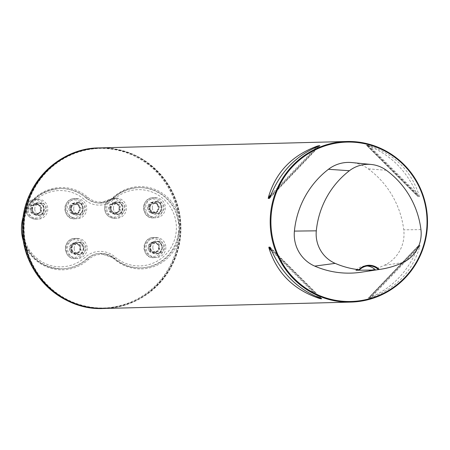 <?xml version="1.0" encoding="UTF-8"?>
<svg xmlns="http://www.w3.org/2000/svg" width="450" height="450" viewBox="0 0 450 450"><rect width="100%" height="100%" fill="white"/><g stroke="black" fill="none" stroke-linecap="round" stroke-linejoin="round"><path stroke-width="0.34" stroke-dasharray="2.25 1.69" d="M100.198 147.881A80.325 78.654 -91.5 0 1 180.928 227.261A80.325 78.654 -91.5 0 1 104.361 308.475M24.12 229.089A79.824 78.165 -91.5 0 1 140.513 158.602A79.824 78.165 -91.5 0 1 142.206 296.848A79.824 78.165 -91.5 0 1 24.12 229.089M418.736 245.424L368.274 298.181L370.676 297.799C396.219 288.489 412.588 271.367 419.777 246.442L419.923 245.391L418.736 245.424L418.236 246.482C408.42 271.479 392.051 288.596 369.135 297.838L368.286 298.187L418.736 245.424M419.327 196.667L419.158 195.615C411.356 170.826 394.577 154.091 368.814 145.417L366.412 145.119L367.273 145.457C390.409 154.198 407.188 170.933 417.611 195.654L418.14 196.695L419.327 196.667L367.605 145.091M418.101 196.678L366.412 145.119L418.101 196.678M361.305 272.194A88.509 86.67 88.5 0 0 384.294 265.298A34.29 33.576 88.5 0 0 403.751 229.821A88.509 86.67 88.5 0 0 368.213 168.834A34.29 33.576 88.5 0 0 351.855 162.562M355.944 270.253A14.057 13.764 -91.5 0 1 365.507 265.95A14.057 13.764 -91.5 0 1 367.127 266.006M22.697 233.719L24.576 244.581A41.164 40.309 88.5 0 0 88.543 259.436A20.081 19.665 -91.5 0 1 114.334 259.138A41.164 40.309 88.5 0 0 177.924 242.797L176.805 242.438A40.163 39.33 -91.5 0 1 141.221 267.907A40.163 39.33 -91.5 0 1 114.761 258.379A21.082 20.649 88.5 0 0 100.873 253.373A21.082 20.649 88.5 0 0 87.688 258.694A40.163 39.33 -91.5 0 1 62.572 268.819A40.163 39.33 -91.5 0 1 25.279 244.198L22.663 233.37M103.241 308.503A80.325 78.654 88.5 0 0 179.809 227.295L177.542 211.838L176.434 212.231L179.809 227.295L177.924 242.797A79.824 78.165 -91.5 0 1 102.032 308.025A79.824 78.165 -91.5 0 1 24.576 244.581L25.296 244.204C23.175 237.943 22.258 233.595 22.551 231.154M99.079 147.909A80.325 78.654 88.5 0 1 179.809 227.295L176.805 242.438M22.584 224.528L24.193 213.621A79.824 78.165 -91.5 0 1 100.086 148.393A79.824 78.165 -91.5 0 1 177.542 211.838A41.164 40.309 88.5 0 0 113.574 196.982A20.081 19.665 -91.5 0 1 87.784 197.28A41.164 40.309 88.5 0 0 24.193 213.621L24.907 213.992A40.163 39.33 -91.5 0 1 60.491 188.522A40.163 39.33 -91.5 0 1 86.946 198.051A21.082 20.649 88.5 0 0 100.834 203.057A21.082 20.649 88.5 0 0 114.024 197.736A40.163 39.33 -91.5 0 1 139.14 187.611A40.163 39.33 -91.5 0 1 176.434 212.231M22.556 224.882L24.907 213.992M23.659 241.892A40.163 39.33 88.5 0 0 61.824 268.841A40.163 39.33 88.5 0 0 86.946 258.711A21.082 20.649 -91.5 0 1 100.131 253.395A21.082 20.649 -91.5 0 1 114.019 258.396A40.163 39.33 88.5 0 0 140.479 267.924A40.163 39.33 88.5 0 0 178.751 226.761A40.163 39.33 88.5 0 0 138.398 187.627A40.163 39.33 88.5 0 0 113.282 197.758A21.082 20.649 -91.5 0 1 100.091 203.074A21.082 20.649 -91.5 0 1 86.203 198.073A40.163 39.33 88.5 0 0 59.749 188.544A40.163 39.33 88.5 0 0 23.338 216.382M152.837 247.506A6.024 5.901 88.5 0 0 158.895 253.463A6.024 5.901 88.5 0 0 164.638 247.371A6.024 5.901 88.5 0 0 158.58 241.414A6.024 5.901 88.5 0 0 152.837 247.506M152.353 207.754A6.024 5.901 88.5 0 0 158.411 213.705A6.024 5.901 88.5 0 0 164.149 207.574A6.024 5.901 88.5 0 0 158.096 201.662A6.024 5.901 88.5 0 0 152.353 207.754M113.422 208.204A6.024 5.901 88.5 0 0 119.481 214.161A6.024 5.901 88.5 0 0 125.218 207.984A6.024 5.901 88.5 0 0 119.166 202.112A6.024 5.901 88.5 0 0 113.422 208.204M74.188 248.422A6.024 5.901 88.5 0 0 80.246 254.374A6.024 5.901 88.5 0 0 85.989 248.287A6.024 5.901 88.5 0 0 79.931 242.331A6.024 5.901 88.5 0 0 74.188 248.422M73.704 208.665A6.024 5.901 88.5 0 0 79.757 214.622A6.024 5.901 88.5 0 0 85.5 208.485A6.024 5.901 88.5 0 0 79.448 202.573A6.024 5.901 88.5 0 0 73.704 208.665M34.774 209.121A6.024 5.901 88.5 0 0 40.826 215.072A6.024 5.901 88.5 0 0 46.569 208.896A6.024 5.901 88.5 0 0 40.517 203.029A6.024 5.901 88.5 0 0 34.774 209.121M114.182 199.271A38.154 37.361 -91.5 0 1 165.735 201.133A38.154 37.361 -91.5 0 1 166.382 253.811A38.154 37.361 -91.5 0 1 114.885 256.877A23.091 22.613 88.5 0 0 85.23 257.22A38.154 37.361 -91.5 0 1 33.671 255.352A38.154 37.361 -91.5 0 1 33.03 202.68A38.154 37.361 -91.5 0 1 84.527 199.614A23.091 22.613 88.5 0 0 114.182 199.271L113.282 197.758L114.047 197.73L113.574 196.982M33.21 205.633L32.023 205.639L33.581 205.718L32.062 205.661L35.443 203.546A5.636 5.518 88.5 0 0 30.769 212.057A5.636 5.518 88.5 0 0 40.326 211.944A5.636 5.518 88.5 0 0 35.443 203.546L39.021 205.583L40.438 205.414L41.147 205.824L41.799 207.264L41.012 209.104A4.371 4.281 88.5 0 0 34.549 205.391L36.624 203.518L37.958 204.244L38.829 205.341L40.168 205.549M28.125 209.233A10.041 9.832 -91.5 0 1 37.693 199.086A10.041 9.832 -91.5 0 1 47.784 208.868A10.041 9.832 -91.5 0 1 38.216 219.156A10.041 9.832 -91.5 0 1 28.125 209.233M30.769 207.928L31.922 207.894L31.793 206.657L32.923 205.498L31.742 205.532L30.701 206.421L30.769 212.057L32.113 212.805L33.637 212.659L32.692 212.788L31.759 211.517L32.456 209.205A4.371 4.281 -91.5 0 1 34.549 205.391L33.581 205.718M36.624 203.518L35.443 203.546M33.03 212.895L31.843 212.923L33.266 212.777M33.3 212.754L32.147 212.782L35.584 214.819L36.838 214.791L35.511 214.065L34.639 212.963A4.371 4.281 88.5 0 0 41.012 209.104L41.822 210.718L41.4 212.153L40.703 212.771L38.919 212.912L36.838 214.791M35.584 214.819L39.105 212.704L40.539 212.805M40.286 212.698L39.133 212.726L40.326 211.944L40.258 206.314L38.717 205.672L39.831 205.644M39.887 212.586L39.105 212.704L40.258 212.676M40.438 205.414L39.133 205.476L40.202 205.526M30.808 207.945L31.961 207.911L32.456 209.205A4.371 4.281 88.5 0 0 34.639 212.963L33.637 212.659M36.804 204.272L37.958 204.244M34.234 204.3L35.392 204.272M40.359 207.816L41.512 207.782M40.387 210.442L41.546 210.409M36.922 214.065L38.076 214.037M34.358 214.093L35.511 214.065M30.802 210.549L31.956 210.521M70.892 207.444L69.699 207.472L70.926 207.45L69.744 207.478L71.623 203.884L72.832 203.58L74.576 204.356L77.361 203.484L75.735 203.816L77.141 203.816L79.959 208.665A5.636 5.518 88.5 0 0 71.623 203.884A5.636 5.518 88.5 0 0 71.741 213.643A5.636 5.518 88.5 0 0 79.959 208.665L79.256 209.981L80.404 209.953L79.397 210.842A4.371 4.281 88.5 0 0 79.346 206.471L81.112 208.052L81.062 209.458L80.404 209.953M76.764 198.63A10.041 9.832 -91.5 0 1 86.715 208.485A10.041 9.832 -91.5 0 1 77.147 218.706A10.041 9.832 -91.5 0 1 67.056 208.924A10.041 9.832 -91.5 0 1 76.764 198.63M73.164 203.85L75.611 204.328A4.371 4.281 88.5 0 0 71.983 210.926L70.942 210.06L69.615 210.116L68.923 208.794L69.576 207.456L70.852 207.444M70.886 210.066L69.773 210.094L71.741 213.643L72.968 213.919L74.644 213.097L76.106 213.885L77.518 213.874L75.718 213.069A4.371 4.281 88.5 0 0 79.397 210.842L79.217 212.243L77.518 213.874M77.012 213.581L75.853 213.609L77.259 213.581L78.047 212.243L79.194 212.209M80.438 209.953L79.284 209.981L78.047 212.243M74.576 204.356L75.611 204.328A4.371 4.281 -91.5 0 1 79.346 206.471L79.127 205.076L77.974 205.104M71.983 210.926A4.371 4.281 88.5 0 0 75.718 213.069L73.969 213.913L72.197 212.327L71.983 210.926M78.064 212.276L79.217 212.243M73.282 213.643L74.436 213.609M71.044 212.355L72.197 212.327M70.926 207.45L71.933 206.556L72.112 205.155L73.811 203.524L74.317 203.816M70.785 210.088L70.144 208.772L70.746 207.428M70.954 205.183L72.112 205.155M75.651 204.328L76.888 203.788M77.361 203.484L79.127 205.076M79.672 251.977L78.188 251.921L74.998 254.121A5.636 5.518 88.5 0 0 79.672 245.616A5.636 5.518 88.5 0 0 70.116 245.722A5.636 5.518 88.5 0 0 74.998 254.121L71.567 252.084L72.714 252.056L71.921 251.961L71.111 250.571L71.871 248.507A4.371 4.281 88.5 0 0 78.334 252.214L76.258 254.093L74.925 253.367L74.053 252.264L72.714 252.056M87.204 248.31A10.041 9.832 -91.5 0 1 77.631 258.463A10.041 9.832 -91.5 0 1 67.539 248.676A10.041 9.832 -91.5 0 1 77.113 238.388A10.041 9.832 -91.5 0 1 87.204 248.31M79.808 249.744L81.18 249.868L80.966 251.213L80.117 252.073L78.547 252.028L79.74 251.252L79.774 247.118L79.672 245.616L78.131 244.974L79.858 244.716L80.736 245.34L81.197 246.769L80.432 248.406A4.371 4.281 -91.5 0 1 78.334 252.214L79.301 251.893M76.258 254.093L74.998 254.121M79.858 244.716L78.547 244.778L79.616 244.828M79.582 244.856L78.435 244.884L74.824 242.854L76.044 242.82L77.372 243.546L78.244 244.643A4.371 4.281 88.5 0 0 71.871 248.507L71.061 246.887L71.483 245.458L72.18 244.834L73.963 244.693L76.044 242.82M74.858 242.854L71.156 244.834L72.343 244.806M72.596 244.912L71.438 244.941L70.116 245.722L70.183 251.359L71.528 252.112L73.052 251.966M73.001 245.019L71.657 245.031L72.63 244.935M72.444 252.197L71.258 252.225L72.681 252.079M79.774 249.727L80.927 249.694L80.432 248.406A4.371 4.281 88.5 0 0 78.244 244.643L79.245 244.946M73.772 253.395L74.925 253.367M76.337 253.367L77.496 253.339M70.217 249.857L71.37 249.823M70.183 247.23L71.336 247.196M73.654 243.602L74.807 243.574M76.219 243.574L77.372 243.546M79.774 247.118L80.927 247.089M111.864 204.716L110.677 204.727L112.236 204.801L110.711 204.744L114.092 202.635A5.636 5.518 88.5 0 0 109.418 211.146A5.636 5.518 88.5 0 0 118.974 211.033A5.636 5.518 88.5 0 0 114.092 202.635L117.669 204.666L119.093 204.497L119.796 204.907L120.448 206.353L119.666 208.187A4.371 4.281 88.5 0 0 113.198 204.48L115.279 202.601L116.606 203.327L117.478 204.429L118.817 204.638M106.774 208.322A10.041 9.832 -91.5 0 1 116.347 198.169A10.041 9.832 -91.5 0 1 126.433 207.951A10.041 9.832 -91.5 0 1 116.865 218.244A10.041 9.832 -91.5 0 1 106.774 208.322M109.418 207.011L110.576 206.983L110.441 205.74L111.578 204.587L110.391 204.615L109.35 205.509L109.418 211.146L110.762 211.894L112.286 211.748L111.341 211.871L110.407 210.6L111.105 208.288A4.371 4.281 -91.5 0 1 113.198 204.48L112.236 204.801M115.279 202.601L114.092 202.635M111.679 211.978L110.492 212.006L111.915 211.86M111.949 211.838L110.801 211.871L114.233 213.907L115.492 213.874L114.159 213.148L113.293 212.046A4.371 4.281 88.5 0 0 119.666 208.187L120.471 209.807L120.054 211.236L119.351 211.86L117.568 212.001L115.492 213.874M114.233 213.907L117.754 211.787L119.194 211.888M118.941 211.781L117.782 211.809L118.974 211.033L118.907 205.397L117.366 204.761L118.479 204.727M118.536 211.674L117.754 211.787L118.907 211.759M119.093 204.497L117.782 204.559L118.851 204.615M109.457 207.028L110.61 207L111.105 208.288A4.371 4.281 88.5 0 0 113.293 212.046L112.286 211.748M115.453 203.355L116.606 203.327M112.888 203.389L114.041 203.355M119.008 206.899L120.161 206.871M119.042 209.526L120.195 209.498M115.571 213.148L116.73 213.12M113.006 213.182L114.159 213.148M109.451 209.638L110.604 209.604M149.541 206.533L148.348 206.561L149.574 206.533L148.393 206.561L150.272 202.967L151.481 202.663L153.382 203.434L156.009 202.573L154.384 202.905L155.79 202.905L158.614 207.754A5.636 5.518 88.5 0 0 150.272 202.967A5.636 5.518 88.5 0 0 150.396 212.732A5.636 5.518 88.5 0 0 158.614 207.754L157.905 209.07L159.053 209.036L158.046 209.925A4.371 4.281 88.5 0 0 157.995 205.554L159.761 207.135L159.711 208.547L159.053 209.036M155.413 197.713A10.041 9.832 -91.5 0 1 165.364 207.568A10.041 9.832 -91.5 0 1 155.796 217.789A10.041 9.832 -91.5 0 1 145.704 208.007A10.041 9.832 -91.5 0 1 155.413 197.713M151.813 202.933L154.26 203.417A4.371 4.281 88.5 0 0 150.632 210.015L149.597 209.149L148.269 209.205L147.572 207.883L148.224 206.544L149.501 206.528M149.597 209.149L148.427 209.177L150.396 212.732L151.493 213.024L153.534 212.192L154.755 212.968L156.167 212.957L154.367 212.158A4.371 4.281 88.5 0 0 158.046 209.925L157.866 211.331L156.167 212.957M155.661 212.664L154.507 212.698L155.914 212.664L156.696 211.326L157.843 211.297M159.086 209.036L157.933 209.07L156.696 211.326M153.225 203.439L154.26 203.417A4.371 4.281 -91.5 0 1 157.995 205.554L157.781 204.159L156.623 204.188M150.632 210.015A4.371 4.281 88.5 0 0 154.367 212.158L152.618 213.002L150.851 211.41L150.632 210.015M156.713 211.359L157.866 211.331M151.931 212.726L153.09 212.698M149.692 211.444L150.851 211.41M149.574 206.533L150.581 205.644L150.761 204.238L152.46 202.612L152.966 202.905M149.434 209.171L148.798 207.861L149.394 206.511M149.608 204.272L150.761 204.238M154.299 203.411L155.542 202.877M156.009 202.573L157.781 204.159M158.321 251.061L156.836 251.004L153.647 253.209A5.636 5.518 88.5 0 0 158.321 244.699A5.636 5.518 88.5 0 0 148.764 244.811A5.636 5.518 88.5 0 0 153.647 253.209L150.216 251.173L151.363 251.145L150.57 251.044L149.76 249.654L150.519 247.59A4.371 4.281 88.5 0 0 156.988 251.303L154.907 253.176L153.574 252.45L152.708 251.353L151.363 251.145M165.853 247.393A10.041 9.832 -91.5 0 1 156.279 257.546A10.041 9.832 -91.5 0 1 146.194 247.764A10.041 9.832 -91.5 0 1 155.762 237.471A10.041 9.832 -91.5 0 1 165.853 247.393M158.456 248.828L159.829 248.957L159.615 250.296L158.766 251.162L157.202 251.111L158.394 250.335L158.422 246.201L158.321 244.699L156.78 244.063L158.507 243.799L159.384 244.423L159.851 245.852L159.081 247.489A4.371 4.281 -91.5 0 1 156.988 251.303L157.95 250.976M154.907 253.176L153.647 253.209M158.507 243.799L157.196 243.866L158.265 243.917M158.237 243.939L157.084 243.968L153.472 241.937L154.693 241.903L156.026 242.629L156.893 243.731A4.371 4.281 88.5 0 0 150.519 247.59L149.709 245.97L150.131 244.541L150.834 243.922L152.612 243.782L154.693 241.903M153.512 241.937L149.805 243.917L150.992 243.889M151.245 243.996L150.092 244.029L148.764 244.811L148.832 250.447L150.176 251.196L151.706 251.049M151.65 244.102L150.306 244.114L151.279 244.018M151.093 251.28L149.906 251.308L151.335 251.167M158.422 248.811L159.576 248.782L159.081 247.489A4.371 4.281 88.5 0 0 156.893 243.731L157.894 244.035M152.421 252.484L153.574 252.45M154.991 252.45L156.144 252.422M148.866 248.94L150.019 248.912M148.832 246.313L149.991 246.285M152.303 242.691L153.456 242.657M154.868 242.657L156.026 242.629M158.422 246.201L159.576 246.172M402.851 262.586L384.294 265.298M420.936 229.618L403.751 229.821M386.376 170.297L368.213 168.834M419.777 246.442L370.676 297.799M419.923 245.391L369.473 298.159M418.236 246.482L369.135 297.838M269.938 197.347L319.039 145.997M269.522 198.321L319.866 145.671M270.354 196.239L318.021 146.385M270.951 194.715L316.626 146.947M367.273 145.457L417.611 195.654M368.814 145.417L419.158 195.615M318.386 297.45L271.671 250.869M319.809 297.984L271.029 249.345M321.733 298.682L270.124 247.224M320.901 298.378L270.562 248.181M114.334 259.138L114.784 258.384L114.019 258.396L114.885 256.877M88.543 259.436L87.688 258.694L86.946 258.711L85.23 257.22M87.784 197.28L84.527 199.614M100.147 147.881A80.325 78.654 -91.5 0 1 180.81 226.142A80.325 78.654 -91.5 0 1 104.31 308.475M26.859 209.284A8.837 8.651 -91.5 0 1 39.746 201.482A8.837 8.651 -91.5 0 1 39.932 216.787A8.837 8.651 -91.5 0 1 26.859 209.284M32.136 209.188A6.024 5.901 88.5 0 0 38.194 215.139A6.024 5.901 88.5 0 0 43.931 208.969A6.024 5.901 88.5 0 0 37.879 203.096A6.024 5.901 88.5 0 0 32.136 209.188M31.663 209.194A6.424 6.294 -91.5 0 1 41.034 203.518A6.424 6.294 -91.5 0 1 41.169 214.65A6.424 6.294 -91.5 0 1 31.663 209.194M25.926 209.295A10.041 9.832 88.5 0 0 36.017 219.218A10.041 9.832 88.5 0 0 45.585 208.924A10.041 9.832 88.5 0 0 35.499 199.142A10.041 9.832 88.5 0 0 25.926 209.295M36.804 204.311L37.958 204.283M34.245 204.339L35.392 204.311M40.359 210.42L41.507 210.392M40.326 207.833L41.479 207.804M36.922 214.026L38.076 213.992M34.363 214.054L35.511 214.026M30.842 210.532L31.989 210.504M74.334 199.896A8.837 8.651 -91.5 0 1 81.99 213.064A8.837 8.651 -91.5 0 1 67.005 213.238A8.837 8.651 -91.5 0 1 74.334 199.896M79.757 214.622L77.124 214.689C84.42 215.82 84.077 201.178 76.894 202.641A6.024 5.901 88.5 0 0 71.072 208.817A6.024 5.901 88.5 0 0 77.124 214.689A6.024 5.901 88.5 0 0 82.862 208.558A6.024 5.901 88.5 0 0 76.894 202.641L79.448 202.573M76.804 202.241A6.424 6.294 -91.5 0 1 82.373 211.815A6.424 6.294 -91.5 0 1 71.477 211.944A6.424 6.294 -91.5 0 1 76.804 202.241M74.565 198.686A10.041 9.832 88.5 0 0 64.856 208.98A10.041 9.832 88.5 0 0 74.948 218.762A10.041 9.832 88.5 0 0 84.516 208.541A10.041 9.832 88.5 0 0 74.565 198.686M77.957 205.138L79.11 205.11M73.305 213.604L74.453 213.576M75.842 213.576L76.989 213.547M71.072 212.321L72.219 212.293M70.982 205.217L72.135 205.189M75.724 203.856L76.871 203.828M73.187 203.884L74.334 203.856M83.582 248.389A8.837 8.651 -91.5 0 1 70.695 256.191A8.837 8.651 -91.5 0 1 70.509 240.885A8.837 8.651 -91.5 0 1 83.582 248.389M83.351 248.355A6.024 5.901 88.5 0 0 77.299 242.398A6.024 5.901 88.5 0 0 71.556 248.574A6.024 5.901 88.5 0 0 77.608 254.441A6.024 5.901 88.5 0 0 83.351 248.355M83.661 248.349A6.424 6.294 -91.5 0 1 74.295 254.025A6.424 6.294 -91.5 0 1 74.154 242.893A6.424 6.294 -91.5 0 1 83.661 248.349M85.005 248.366A10.041 9.832 88.5 0 0 74.914 238.444A10.041 9.832 88.5 0 0 65.346 248.737A10.041 9.832 88.5 0 0 75.431 258.519A10.041 9.832 88.5 0 0 85.005 248.366M73.778 253.356L74.931 253.328M76.337 253.328L77.49 253.299M70.222 247.247L71.376 247.213M70.256 249.834L71.404 249.806M73.659 243.641L74.807 243.613M76.219 243.613L77.372 243.585M79.74 247.134L80.893 247.106M105.514 208.373A8.837 8.651 -91.5 0 1 118.395 200.571A8.837 8.651 -91.5 0 1 118.581 215.871A8.837 8.651 -91.5 0 1 105.514 208.373M110.79 208.271A6.024 5.901 88.5 0 0 116.843 214.228A6.024 5.901 88.5 0 0 122.586 208.052A6.024 5.901 88.5 0 0 116.533 202.179A6.024 5.901 88.5 0 0 110.79 208.271M110.312 208.277A6.424 6.294 -91.5 0 1 119.683 202.607A6.424 6.294 -91.5 0 1 119.818 213.733A6.424 6.294 -91.5 0 1 110.312 208.277M104.574 208.378A10.041 9.832 88.5 0 0 114.666 218.301A10.041 9.832 88.5 0 0 124.234 208.007A10.041 9.832 88.5 0 0 114.148 198.225A10.041 9.832 88.5 0 0 104.574 208.378M115.453 203.394L116.606 203.366M112.894 203.428L114.041 203.394M119.008 209.509L120.161 209.481M118.974 206.916L120.127 206.888M115.577 213.109L116.724 213.081M113.012 213.137L114.165 213.109M109.491 209.621L110.638 209.588M152.983 198.984A8.837 8.651 -91.5 0 1 160.639 212.147A8.837 8.651 -91.5 0 1 145.654 212.321A8.837 8.651 -91.5 0 1 152.983 198.984M158.411 213.705L155.773 213.773C163.069 214.903 162.726 200.261 155.542 201.729A6.024 5.901 88.5 0 0 149.721 207.906A6.024 5.901 88.5 0 0 155.773 213.773A6.024 5.901 88.5 0 0 161.516 207.641A6.024 5.901 88.5 0 0 155.542 201.729L158.096 201.662M155.458 201.33A6.424 6.294 -91.5 0 1 161.021 210.904A6.424 6.294 -91.5 0 1 150.126 211.028A6.424 6.294 -91.5 0 1 155.458 201.33M153.214 197.769A10.041 9.832 88.5 0 0 143.511 208.063A10.041 9.832 88.5 0 0 153.596 217.845A10.041 9.832 88.5 0 0 163.17 207.624A10.041 9.832 88.5 0 0 153.214 197.769M156.606 204.221L157.759 204.193M151.954 212.692L153.107 212.659M154.491 212.659L155.644 212.631M149.721 211.41L150.868 211.376M149.631 204.306L150.784 204.272M154.373 202.939L155.526 202.911M151.836 202.972L152.989 202.939M162.231 247.472A8.837 8.651 -91.5 0 1 149.344 255.274A8.837 8.651 -91.5 0 1 149.158 239.974A8.837 8.651 -91.5 0 1 162.231 247.472M158.895 253.463L156.257 253.53C159.418 253.463 161.325 251.432 161.994 247.438A6.024 5.901 88.5 0 0 155.947 241.487A6.024 5.901 88.5 0 0 150.204 247.657A6.024 5.901 88.5 0 0 156.257 253.53A6.024 5.901 88.5 0 0 162 247.438C161.139 243.332 159.12 241.352 155.947 241.487L158.58 241.414M162.315 247.438A6.424 6.294 -91.5 0 1 152.944 253.108A6.424 6.294 -91.5 0 1 152.809 241.982A6.424 6.294 -91.5 0 1 162.315 247.438M163.654 247.449A10.041 9.832 88.5 0 0 153.562 237.527A10.041 9.832 88.5 0 0 143.994 247.821A10.041 9.832 88.5 0 0 154.08 257.602A10.041 9.832 88.5 0 0 163.654 247.449M152.426 252.444L153.579 252.411M154.991 252.411L156.139 252.382M148.877 246.33L150.024 246.302M148.905 248.923L150.058 248.889M152.308 242.73L153.461 242.696M154.873 242.696L156.021 242.668M158.394 246.218L159.542 246.189M365.507 265.95L368.741 265.866M319.899 145.648L269.477 198.388M270.073 247.157L321.767 298.704M140.479 267.924L141.221 267.907C131.271 268.043 122.462 264.87 114.784 258.384L100.131 253.395M61.824 268.841L62.572 268.819C45.214 268.425 32.794 260.218 25.296 244.204M59.749 188.544L60.491 188.522C43.644 189.731 31.793 198.219 24.93 213.986C21.24 226.541 23.181 222.941 22.5 227.093M100.091 203.074L114.047 197.73C121.241 191.334 129.606 187.959 139.14 187.611L138.398 187.627M104.259 308.481C120.212 307.957 134.724 303.024 147.791 293.676C167.411 278.814 178.363 258.964 180.636 234.118C181.856 213.727 176.428 195.368 164.362 179.055C147.78 158.248 126.36 147.853 100.097 147.881M40.517 203.029L37.879 203.096C45.456 201.831 45.332 216.186 38.194 215.139L40.826 215.072M37.693 199.086L35.499 199.142C29.323 200.166 26.122 203.546 25.903 209.295C26.398 215.269 29.768 218.576 36.017 219.218L38.216 219.156M76.624 198.63L74.424 198.686C61.796 198.236 62.443 220.427 74.948 218.762L77.147 218.706M74.604 213.097L75.679 213.069M72.759 213.947L73.969 213.913M72.602 203.558L73.811 203.524M79.931 242.331L77.299 242.398C80.471 242.263 82.485 244.249 83.34 248.355C82.676 252.349 80.764 254.379 77.608 254.441L80.246 254.374M77.113 238.388L74.914 238.444C62.28 237.994 62.932 260.184 75.431 258.519L77.631 258.463M119.166 202.112L116.533 202.179C124.104 200.914 123.981 215.269 116.843 214.228L119.481 214.161M116.347 198.169L114.148 198.225C107.972 199.249 104.771 202.635 104.552 208.378C105.047 214.352 108.416 217.659 114.666 218.301L116.865 218.244M155.278 197.719L153.079 197.775C140.445 197.319 141.097 219.51 153.596 217.845L155.796 217.789M153.259 212.186L154.328 212.158M151.414 213.03L152.618 213.002M151.251 202.641L152.46 202.612M155.762 237.471L153.562 237.527C140.929 237.077 141.581 259.267 154.08 257.602L156.279 257.546"/><path stroke-width="0.67" d="M350.927 302.091L104.361 308.475A80.325 78.654 -91.5 0 1 23.631 229.095A80.325 78.654 -91.5 0 1 100.198 147.881L346.77 141.497A80.325 78.654 88.5 0 0 270.219 223.83A80.325 78.654 88.5 0 0 350.927 302.091A80.325 78.654 88.5 0 0 427.5 220.877A80.325 78.654 88.5 0 0 346.77 141.497M319.866 145.671L319.039 145.997C296.123 155.239 279.754 172.356 269.938 197.347L269.438 198.411L268.251 198.439L268.397 197.387C275.586 172.463 291.954 155.346 317.498 146.036L319.899 145.648M270.124 247.224L270.562 248.181C280.986 272.903 297.765 289.631 320.901 298.378L321.761 298.71L320.569 298.744L319.359 298.418C293.597 289.738 276.817 273.009 269.016 248.22L268.847 247.168L270.073 247.157M378.422 269.584L379.288 269.466A14.659 14.355 88.5 0 0 358.92 269.702L355.944 270.253L375.553 270.023L378.422 269.584A14.057 13.764 -91.5 0 0 368.741 265.866A14.057 13.764 -91.5 0 0 359.539 269.803M358.92 269.702A86.085 84.296 -91.5 0 1 335.188 263.374A31.866 31.207 -91.5 0 1 316.305 230.833A86.085 84.296 -91.5 0 1 349.408 170.724A31.866 31.207 -91.5 0 1 371.171 164.464A31.866 31.207 -91.5 0 1 386.376 170.297A86.085 84.296 -91.5 0 1 420.936 229.618A31.866 31.207 -91.5 0 1 402.851 262.586A86.085 84.296 -91.5 0 1 380.492 269.291A86.085 84.296 -91.5 0 1 379.288 269.466M371.171 164.464L351.855 162.562A34.29 33.576 88.5 0 0 328.438 169.296A88.509 86.67 88.5 0 0 294.407 231.097A34.29 33.576 88.5 0 0 314.724 266.108A88.509 86.67 88.5 0 0 361.305 272.194L380.492 269.291M427.033 220.882A79.723 78.064 88.5 0 0 309.099 153.208A79.723 78.064 88.5 0 0 310.787 291.279A79.723 78.064 88.5 0 0 427.033 220.882M367.127 266.006A14.057 13.764 -91.5 0 1 375.553 270.023M22.663 233.37L22.697 233.719M22.584 224.528L22.511 229.123L22.556 224.882M23.338 216.382A40.163 39.33 88.5 0 0 23.659 241.892M335.188 263.374L314.724 266.108M349.408 170.724L328.438 169.296M316.305 230.833L294.407 231.097M268.251 198.439L270.354 196.239M318.021 146.385L318.701 145.676M268.397 197.387L270.951 194.715M316.626 146.947L317.498 146.036M319.359 298.418L318.386 297.45M271.671 250.869L269.016 248.22M320.569 298.744L319.809 297.984M271.029 249.345L268.847 247.168M22.511 229.123A80.325 78.654 88.5 0 0 103.241 308.503L104.259 308.481A80.325 78.654 -91.5 0 1 23.529 229.095A80.325 78.654 -91.5 0 1 100.097 147.881A80.325 78.654 -91.5 0 1 100.147 147.881L99.079 147.909A80.325 78.654 88.5 0 0 22.894 220.151A80.325 78.654 88.5 0 0 22.511 229.123M22.556 231.356L22.551 231.154C23.074 273.752 61.571 310.663 103.241 308.503M99.079 147.909C58.157 147.954 22.033 185.31 22.5 227.087L22.506 226.89"/></g></svg>
